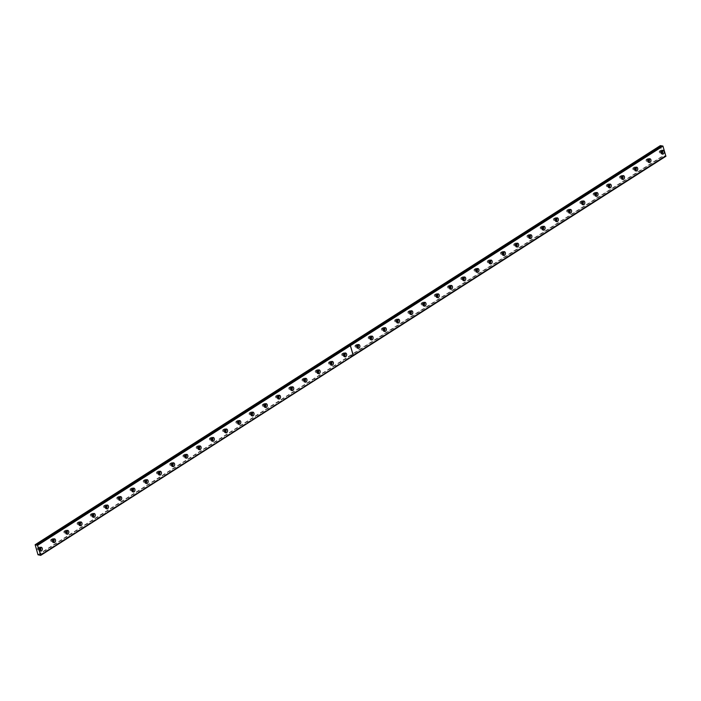 <?xml version="1.0" encoding="UTF-8"?>
<svg xmlns="http://www.w3.org/2000/svg" width="701" height="701" viewBox="0 0 701 701"><rect width="100%" height="100%" fill="white"/><g stroke="black" fill="none" stroke-linecap="round" stroke-linejoin="round"><path stroke-width="0.53" stroke-dasharray="3.5 2.63" d="M39.598 550.013A1.078 0.789 -81.8 0 1 39.177 548.007A1.078 0.789 -81.8 0 1 39.887 548.016M38.459 549.75A1.078 0.789 -81.8 0 1 37.889 547.823A1.078 0.789 -81.8 0 1 38.459 549.75M661.472 153.037A1.078 0.789 -81.8 0 1 661.061 151.03A1.078 0.789 -81.8 0 1 661.762 151.03M660.333 152.774A1.078 0.789 -81.8 0 1 659.764 150.846A1.078 0.789 -81.8 0 1 660.333 152.774M648.241 161.484A1.078 0.789 -81.8 0 1 647.829 159.477A1.078 0.789 -81.8 0 1 648.53 159.477M647.102 161.221A1.078 0.789 -81.8 0 1 646.532 159.285A1.078 0.789 -81.8 0 1 647.102 161.221M635.01 169.931A1.078 0.789 -81.8 0 1 634.598 167.925A1.078 0.789 -81.8 0 1 635.299 167.925M633.87 169.668A1.078 0.789 -81.8 0 1 633.301 167.732A1.078 0.789 -81.8 0 1 633.87 169.668M621.778 178.369A1.078 0.789 -81.8 0 1 621.366 176.372A1.078 0.789 -81.8 0 1 622.067 176.372M620.639 178.107A1.078 0.789 -81.8 0 1 620.07 176.179A1.078 0.789 -81.8 0 1 620.639 178.107M608.547 186.816A1.078 0.789 -81.8 0 1 608.135 184.81A1.078 0.789 -81.8 0 1 608.836 184.819M607.408 186.554A1.078 0.789 -81.8 0 1 606.838 184.626A1.078 0.789 -81.8 0 1 607.408 186.554M595.315 195.264A1.078 0.789 -81.8 0 1 594.904 193.257A1.078 0.789 -81.8 0 1 595.605 193.266M594.176 195.001A1.078 0.789 -81.8 0 1 593.607 193.073A1.078 0.789 -81.8 0 1 594.176 195.001M582.084 203.711A1.078 0.789 -81.8 0 1 581.672 201.704A1.078 0.789 -81.8 0 1 582.373 201.713M580.945 203.448A1.078 0.789 -81.8 0 1 580.375 201.52A1.078 0.789 -81.8 0 1 580.945 203.448M568.853 212.158A1.078 0.789 -81.8 0 1 568.441 210.151A1.078 0.789 -81.8 0 1 569.142 210.151M567.714 211.895A1.078 0.789 -81.8 0 1 567.144 209.967A1.078 0.789 -81.8 0 1 567.714 211.895M555.621 220.605A1.078 0.789 -81.8 0 1 555.21 218.598A1.078 0.789 -81.8 0 1 555.911 218.598M554.482 220.342A1.078 0.789 -81.8 0 1 553.913 218.414A1.078 0.789 -81.8 0 1 554.482 220.342M542.39 229.052A1.078 0.789 -81.8 0 1 541.978 227.045A1.078 0.789 -81.8 0 1 542.679 227.045M541.251 228.789A1.078 0.789 -81.8 0 1 540.681 226.861A1.078 0.789 -81.8 0 1 541.251 228.789M529.159 237.499A1.078 0.789 -81.8 0 1 528.747 235.492A1.078 0.789 -81.8 0 1 529.448 235.492M528.019 237.236A1.078 0.789 -81.8 0 1 527.45 235.308A1.078 0.789 -81.8 0 1 528.019 237.236M515.927 245.946A1.078 0.789 -81.8 0 1 515.515 243.939A1.078 0.789 -81.8 0 1 516.216 243.939M514.788 245.683A1.078 0.789 -81.8 0 1 514.219 243.755A1.078 0.789 -81.8 0 1 514.788 245.683M502.696 254.393A1.078 0.789 -81.8 0 1 502.284 252.386A1.078 0.789 -81.8 0 1 502.985 252.386M501.557 254.13A1.078 0.789 -81.8 0 1 500.987 252.202A1.078 0.789 -81.8 0 1 501.557 254.13M489.464 262.84A1.078 0.789 -81.8 0 1 489.053 260.833A1.078 0.789 -81.8 0 1 489.754 260.833M488.325 262.577A1.078 0.789 -81.8 0 1 487.756 260.649A1.078 0.789 -81.8 0 1 488.325 262.577M476.233 271.287A1.078 0.789 -81.8 0 1 475.821 269.28A1.078 0.789 -81.8 0 1 476.522 269.28M475.094 271.024A1.078 0.789 -81.8 0 1 474.524 269.096A1.078 0.789 -81.8 0 1 475.094 271.024M463.002 279.734A1.078 0.789 -81.8 0 1 462.59 277.727A1.078 0.789 -81.8 0 1 463.291 277.727M461.863 279.471A1.078 0.789 -81.8 0 1 461.293 277.535A1.078 0.789 -81.8 0 1 461.863 279.471M449.77 288.181A1.078 0.789 -81.8 0 1 449.359 286.174A1.078 0.789 -81.8 0 1 450.06 286.174M448.631 287.918A1.078 0.789 -81.8 0 1 448.062 285.982A1.078 0.789 -81.8 0 1 448.631 287.918M436.539 296.619A1.078 0.789 -81.8 0 1 436.127 294.622A1.078 0.789 -81.8 0 1 436.828 294.622M435.4 296.357A1.078 0.789 -81.8 0 1 434.83 294.429A1.078 0.789 -81.8 0 1 435.4 296.357M423.308 305.066A1.078 0.789 -81.8 0 1 422.896 303.06A1.078 0.789 -81.8 0 1 423.597 303.069M422.168 304.804A1.078 0.789 -81.8 0 1 421.599 302.876A1.078 0.789 -81.8 0 1 422.168 304.804M410.076 313.513A1.078 0.789 -81.8 0 1 409.664 311.507A1.078 0.789 -81.8 0 1 410.365 311.516M408.937 313.251A1.078 0.789 -81.8 0 1 408.368 311.323A1.078 0.789 -81.8 0 1 408.937 313.251M396.845 321.961A1.078 0.789 -81.8 0 1 396.424 319.954A1.078 0.789 -81.8 0 1 397.134 319.963M395.706 321.698A1.078 0.789 -81.8 0 1 395.136 319.77A1.078 0.789 -81.8 0 1 395.706 321.698M383.613 330.408A1.078 0.789 -81.8 0 1 383.193 328.401A1.078 0.789 -81.8 0 1 383.903 328.401M382.474 330.145A1.078 0.789 -81.8 0 1 381.905 328.217A1.078 0.789 -81.8 0 1 382.474 330.145M370.382 338.855A1.078 0.789 -81.8 0 1 369.962 336.848A1.078 0.789 -81.8 0 1 370.671 336.848M369.243 338.592A1.078 0.789 -81.8 0 1 368.673 336.664A1.078 0.789 -81.8 0 1 369.243 338.592M357.151 347.302A1.078 0.789 -81.8 0 1 356.73 345.295A1.078 0.789 -81.8 0 1 357.44 345.295M356.012 347.039A1.078 0.789 -81.8 0 1 355.442 345.111A1.078 0.789 -81.8 0 1 356.012 347.039M343.919 355.749A1.078 0.789 -81.8 0 1 343.499 353.742A1.078 0.789 -81.8 0 1 344.209 353.742M342.78 355.486A1.078 0.789 -81.8 0 1 342.211 353.558A1.078 0.789 -81.8 0 1 342.78 355.486M330.688 364.196A1.078 0.789 -81.8 0 1 330.267 362.189A1.078 0.789 -81.8 0 1 330.977 362.189M329.549 363.933A1.078 0.789 -81.8 0 1 328.979 362.005A1.078 0.789 -81.8 0 1 329.549 363.933M317.457 372.643A1.078 0.789 -81.8 0 1 317.036 370.636A1.078 0.789 -81.8 0 1 317.746 370.636M316.317 372.38A1.078 0.789 -81.8 0 1 315.748 370.452A1.078 0.789 -81.8 0 1 316.317 372.38M304.225 381.09A1.078 0.789 -81.8 0 1 303.805 379.083A1.078 0.789 -81.8 0 1 304.514 379.083M303.086 380.827A1.078 0.789 -81.8 0 1 302.517 378.899A1.078 0.789 -81.8 0 1 303.086 380.827M290.994 389.537A1.078 0.789 -81.8 0 1 290.573 387.53A1.078 0.789 -81.8 0 1 291.283 387.53M289.855 389.274A1.078 0.789 -81.8 0 1 289.285 387.346A1.078 0.789 -81.8 0 1 289.855 389.274M277.762 397.984A1.078 0.789 -81.8 0 1 277.342 395.977A1.078 0.789 -81.8 0 1 278.052 395.977M276.623 397.721A1.078 0.789 -81.8 0 1 276.054 395.785A1.078 0.789 -81.8 0 1 276.623 397.721M264.531 406.422A1.078 0.789 -81.8 0 1 264.111 404.424A1.078 0.789 -81.8 0 1 264.82 404.424M263.392 406.168A1.078 0.789 -81.8 0 1 262.822 404.232A1.078 0.789 -81.8 0 1 263.392 406.168M251.3 414.869A1.078 0.789 -81.8 0 1 250.879 412.871A1.078 0.789 -81.8 0 1 251.589 412.871M250.161 414.606A1.078 0.789 -81.8 0 1 249.591 412.679A1.078 0.789 -81.8 0 1 250.161 414.606M238.068 423.316A1.078 0.789 -81.8 0 1 237.648 421.31A1.078 0.789 -81.8 0 1 238.358 421.319M236.929 423.053A1.078 0.789 -81.8 0 1 236.36 421.126A1.078 0.789 -81.8 0 1 236.929 423.053M224.837 431.763A1.078 0.789 -81.8 0 1 224.416 429.757A1.078 0.789 -81.8 0 1 225.126 429.766M223.698 431.501A1.078 0.789 -81.8 0 1 223.128 429.573A1.078 0.789 -81.8 0 1 223.698 431.501M211.606 440.21A1.078 0.789 -81.8 0 1 211.185 438.204A1.078 0.789 -81.8 0 1 211.895 438.213M210.466 439.948A1.078 0.789 -81.8 0 1 209.897 438.02A1.078 0.789 -81.8 0 1 210.466 439.948M198.374 448.658A1.078 0.789 -81.8 0 1 197.954 446.651A1.078 0.789 -81.8 0 1 198.663 446.651M197.235 448.395A1.078 0.789 -81.8 0 1 196.666 446.467A1.078 0.789 -81.8 0 1 197.235 448.395M185.143 457.105A1.078 0.789 -81.8 0 1 184.722 455.098A1.078 0.789 -81.8 0 1 185.432 455.098M184.004 456.842A1.078 0.789 -81.8 0 1 183.434 454.914A1.078 0.789 -81.8 0 1 184.004 456.842M171.911 465.552A1.078 0.789 -81.8 0 1 171.491 463.545A1.078 0.789 -81.8 0 1 172.201 463.545M170.772 465.289A1.078 0.789 -81.8 0 1 170.203 463.361A1.078 0.789 -81.8 0 1 170.772 465.289M158.68 473.999A1.078 0.789 -81.8 0 1 158.26 471.992A1.078 0.789 -81.8 0 1 158.969 471.992M157.541 473.736A1.078 0.789 -81.8 0 1 156.971 471.808A1.078 0.789 -81.8 0 1 157.541 473.736M145.449 482.446A1.078 0.789 -81.8 0 1 145.028 480.439A1.078 0.789 -81.8 0 1 145.738 480.439M144.31 482.183A1.078 0.789 -81.8 0 1 143.74 480.255A1.078 0.789 -81.8 0 1 144.31 482.183M132.217 490.893A1.078 0.789 -81.8 0 1 131.797 488.886A1.078 0.789 -81.8 0 1 132.507 488.886M131.078 490.63A1.078 0.789 -81.8 0 1 130.509 488.702A1.078 0.789 -81.8 0 1 131.078 490.63M118.986 499.34A1.078 0.789 -81.8 0 1 118.565 497.333A1.078 0.789 -81.8 0 1 119.275 497.333M117.847 499.077A1.078 0.789 -81.8 0 1 117.277 497.149A1.078 0.789 -81.8 0 1 117.847 499.077M105.755 507.787A1.078 0.789 -81.8 0 1 105.334 505.78A1.078 0.789 -81.8 0 1 106.044 505.78M104.615 507.524A1.078 0.789 -81.8 0 1 104.046 505.587A1.078 0.789 -81.8 0 1 104.615 507.524M92.523 516.234A1.078 0.789 -81.8 0 1 92.103 514.227A1.078 0.789 -81.8 0 1 92.812 514.227M91.384 515.971A1.078 0.789 -81.8 0 1 90.815 514.035A1.078 0.789 -81.8 0 1 91.384 515.971M79.292 524.672A1.078 0.789 -81.8 0 1 78.871 522.674A1.078 0.789 -81.8 0 1 79.581 522.674M78.153 524.418A1.078 0.789 -81.8 0 1 77.583 522.482A1.078 0.789 -81.8 0 1 78.153 524.418M66.06 533.119A1.078 0.789 -81.8 0 1 65.64 531.121A1.078 0.789 -81.8 0 1 66.35 531.121M64.921 532.856A1.078 0.789 -81.8 0 1 64.352 530.929A1.078 0.789 -81.8 0 1 64.921 532.856M52.829 541.566A1.078 0.789 -81.8 0 1 52.409 539.56A1.078 0.789 -81.8 0 1 53.118 539.568M51.69 541.303A1.078 0.789 -81.8 0 1 51.12 539.376A1.078 0.789 -81.8 0 1 51.69 541.303M353.269 355.845L665.617 156.209L665.021 155.92L352.349 355.644L350.772 355.486L663.4 155.92L660.237 145.817L35.05 544.914M53.662 539.016A1.919 1.402 98.2 0 0 52.969 538.631A1.919 1.402 98.2 0 0 52.189 538.815A1.919 1.402 98.2 0 0 51.287 540.865A1.919 1.402 98.2 0 0 52.426 542.425A1.919 1.402 98.2 0 0 53.197 542.25M66.893 530.569A1.919 1.402 98.2 0 0 66.201 530.184A1.919 1.402 98.2 0 0 65.421 530.368A1.919 1.402 98.2 0 0 64.518 532.418A1.919 1.402 98.2 0 0 65.657 533.987A1.919 1.402 98.2 0 0 66.429 533.803M80.124 522.122A1.919 1.402 98.2 0 0 79.432 521.737A1.919 1.402 98.2 0 0 78.652 521.921A1.919 1.402 98.2 0 0 77.75 523.971A1.919 1.402 98.2 0 0 78.889 525.54A1.919 1.402 98.2 0 0 79.66 525.356M93.356 513.675A1.919 1.402 98.2 0 0 92.663 513.29A1.919 1.402 98.2 0 0 91.884 513.474A1.919 1.402 98.2 0 0 90.981 515.524A1.919 1.402 98.2 0 0 92.12 517.093A1.919 1.402 98.2 0 0 92.891 516.917M106.587 505.228A1.919 1.402 98.2 0 0 105.895 504.843A1.919 1.402 98.2 0 0 105.115 505.027A1.919 1.402 98.2 0 0 104.212 507.077A1.919 1.402 98.2 0 0 105.352 508.646A1.919 1.402 98.2 0 0 106.123 508.47M119.818 496.781A1.919 1.402 98.2 0 0 119.126 496.396A1.919 1.402 98.2 0 0 118.346 496.58A1.919 1.402 98.2 0 0 117.444 498.63A1.919 1.402 98.2 0 0 118.583 500.199A1.919 1.402 98.2 0 0 119.354 500.023M133.05 488.334A1.919 1.402 98.2 0 0 132.358 487.949A1.919 1.402 98.2 0 0 131.578 488.133A1.919 1.402 98.2 0 0 130.675 490.183A1.919 1.402 98.2 0 0 131.814 491.752A1.919 1.402 98.2 0 0 132.585 491.576M146.281 479.887A1.919 1.402 98.2 0 0 145.589 479.502A1.919 1.402 98.2 0 0 144.809 479.686A1.919 1.402 98.2 0 0 143.907 481.736A1.919 1.402 98.2 0 0 145.046 483.304A1.919 1.402 98.2 0 0 145.817 483.129M159.513 471.44A1.919 1.402 98.2 0 0 158.82 471.054A1.919 1.402 98.2 0 0 158.04 471.238A1.919 1.402 98.2 0 0 157.138 473.289A1.919 1.402 98.2 0 0 158.277 474.857A1.919 1.402 98.2 0 0 159.048 474.682M172.744 462.993A1.919 1.402 98.2 0 0 172.052 462.607A1.919 1.402 98.2 0 0 171.272 462.791A1.919 1.402 98.2 0 0 170.369 464.842A1.919 1.402 98.2 0 0 171.508 466.41A1.919 1.402 98.2 0 0 172.28 466.235M185.975 454.546A1.919 1.402 98.2 0 0 185.283 454.16A1.919 1.402 98.2 0 0 184.503 454.353A1.919 1.402 98.2 0 0 183.601 456.404A1.919 1.402 98.2 0 0 184.74 457.963A1.919 1.402 98.2 0 0 185.511 457.788M199.207 446.099A1.919 1.402 98.2 0 0 198.514 445.713A1.919 1.402 98.2 0 0 197.735 445.906A1.919 1.402 98.2 0 0 196.832 447.957A1.919 1.402 98.2 0 0 197.971 449.516A1.919 1.402 98.2 0 0 198.742 449.341M212.438 437.652A1.919 1.402 98.2 0 0 211.746 437.266A1.919 1.402 98.2 0 0 210.966 437.459A1.919 1.402 98.2 0 0 210.063 439.509A1.919 1.402 98.2 0 0 211.203 441.069A1.919 1.402 98.2 0 0 211.974 440.894M225.669 429.214A1.919 1.402 98.2 0 0 224.977 428.828A1.919 1.402 98.2 0 0 224.197 429.012A1.919 1.402 98.2 0 0 223.295 431.062A1.919 1.402 98.2 0 0 224.434 432.622A1.919 1.402 98.2 0 0 225.205 432.447M238.901 420.766A1.919 1.402 98.2 0 0 238.209 420.381A1.919 1.402 98.2 0 0 237.429 420.565A1.919 1.402 98.2 0 0 236.526 422.615A1.919 1.402 98.2 0 0 237.665 424.175A1.919 1.402 98.2 0 0 238.436 424M252.132 412.319A1.919 1.402 98.2 0 0 251.44 411.934A1.919 1.402 98.2 0 0 250.66 412.118A1.919 1.402 98.2 0 0 249.758 414.168A1.919 1.402 98.2 0 0 250.897 415.737A1.919 1.402 98.2 0 0 251.668 415.553M265.364 403.872A1.919 1.402 98.2 0 0 264.671 403.487A1.919 1.402 98.2 0 0 263.891 403.671A1.919 1.402 98.2 0 0 262.989 405.721A1.919 1.402 98.2 0 0 264.128 407.29A1.919 1.402 98.2 0 0 264.899 407.106M278.595 395.425A1.919 1.402 98.2 0 0 277.903 395.04A1.919 1.402 98.2 0 0 277.123 395.224A1.919 1.402 98.2 0 0 276.22 397.274A1.919 1.402 98.2 0 0 277.359 398.843A1.919 1.402 98.2 0 0 278.131 398.667M291.826 386.978A1.919 1.402 98.2 0 0 291.134 386.593A1.919 1.402 98.2 0 0 290.354 386.777A1.919 1.402 98.2 0 0 289.452 388.827A1.919 1.402 98.2 0 0 290.591 390.396A1.919 1.402 98.2 0 0 291.362 390.22M305.058 378.531A1.919 1.402 98.2 0 0 304.365 378.146A1.919 1.402 98.2 0 0 303.586 378.33A1.919 1.402 98.2 0 0 302.683 380.38A1.919 1.402 98.2 0 0 303.822 381.949A1.919 1.402 98.2 0 0 304.593 381.773M318.289 370.084A1.919 1.402 98.2 0 0 317.597 369.699A1.919 1.402 98.2 0 0 316.817 369.883A1.919 1.402 98.2 0 0 315.914 371.933A1.919 1.402 98.2 0 0 317.054 373.502A1.919 1.402 98.2 0 0 317.825 373.326M331.52 361.637A1.919 1.402 98.2 0 0 330.828 361.252A1.919 1.402 98.2 0 0 330.048 361.436A1.919 1.402 98.2 0 0 329.146 363.486A1.919 1.402 98.2 0 0 330.285 365.055A1.919 1.402 98.2 0 0 331.056 364.879M344.752 353.19A1.919 1.402 98.2 0 0 344.06 352.805A1.919 1.402 98.2 0 0 343.28 352.989A1.919 1.402 98.2 0 0 342.377 355.039A1.919 1.402 98.2 0 0 343.516 356.607A1.919 1.402 98.2 0 0 344.287 356.432M40.43 547.463A1.919 1.402 98.2 0 0 39.738 547.078A1.919 1.402 98.2 0 0 38.958 547.262A1.919 1.402 98.2 0 0 38.056 549.312A1.919 1.402 98.2 0 0 39.195 550.872A1.919 1.402 98.2 0 0 39.966 550.697M357.983 344.743A1.919 1.402 98.2 0 0 357.291 344.357A1.919 1.402 98.2 0 0 356.511 344.541A1.919 1.402 98.2 0 0 355.609 346.592A1.919 1.402 98.2 0 0 356.748 348.16A1.919 1.402 98.2 0 0 357.519 347.985M371.215 336.296A1.919 1.402 98.2 0 0 370.522 335.91A1.919 1.402 98.2 0 0 369.742 336.103A1.919 1.402 98.2 0 0 368.84 338.154A1.919 1.402 98.2 0 0 369.979 339.713A1.919 1.402 98.2 0 0 370.75 339.538M384.446 327.849A1.919 1.402 98.2 0 0 383.754 327.463A1.919 1.402 98.2 0 0 382.974 327.656A1.919 1.402 98.2 0 0 382.071 329.707A1.919 1.402 98.2 0 0 383.21 331.266A1.919 1.402 98.2 0 0 383.982 331.091M397.677 319.402A1.919 1.402 98.2 0 0 396.985 319.016A1.919 1.402 98.2 0 0 396.205 319.209A1.919 1.402 98.2 0 0 395.303 321.26A1.919 1.402 98.2 0 0 396.442 322.819A1.919 1.402 98.2 0 0 397.213 322.644M410.909 310.964A1.919 1.402 98.2 0 0 410.216 310.578A1.919 1.402 98.2 0 0 409.437 310.762A1.919 1.402 98.2 0 0 408.534 312.812A1.919 1.402 98.2 0 0 409.673 314.372A1.919 1.402 98.2 0 0 410.444 314.197M424.14 302.517A1.919 1.402 98.2 0 0 423.448 302.131A1.919 1.402 98.2 0 0 422.668 302.315A1.919 1.402 98.2 0 0 421.765 304.365A1.919 1.402 98.2 0 0 422.905 305.925A1.919 1.402 98.2 0 0 423.676 305.75M437.371 294.07A1.919 1.402 98.2 0 0 436.688 293.684A1.919 1.402 98.2 0 0 435.899 293.868A1.919 1.402 98.2 0 0 434.997 295.918A1.919 1.402 98.2 0 0 436.136 297.487A1.919 1.402 98.2 0 0 436.907 297.303M450.603 285.622A1.919 1.402 98.2 0 0 449.919 285.237A1.919 1.402 98.2 0 0 449.131 285.421A1.919 1.402 98.2 0 0 448.228 287.471A1.919 1.402 98.2 0 0 449.367 289.04A1.919 1.402 98.2 0 0 450.138 288.865M463.834 277.175A1.919 1.402 98.2 0 0 463.151 276.79A1.919 1.402 98.2 0 0 462.362 276.974A1.919 1.402 98.2 0 0 461.46 279.024A1.919 1.402 98.2 0 0 462.599 280.593A1.919 1.402 98.2 0 0 463.37 280.418M477.066 268.728A1.919 1.402 98.2 0 0 476.382 268.343A1.919 1.402 98.2 0 0 475.593 268.527A1.919 1.402 98.2 0 0 474.691 270.577A1.919 1.402 98.2 0 0 475.83 272.146A1.919 1.402 98.2 0 0 476.601 271.97M490.297 260.281A1.919 1.402 98.2 0 0 489.613 259.896A1.919 1.402 98.2 0 0 488.825 260.08A1.919 1.402 98.2 0 0 487.922 262.13A1.919 1.402 98.2 0 0 489.061 263.699A1.919 1.402 98.2 0 0 489.833 263.523M503.528 251.834A1.919 1.402 98.2 0 0 502.845 251.449A1.919 1.402 98.2 0 0 502.056 251.633A1.919 1.402 98.2 0 0 501.154 253.683A1.919 1.402 98.2 0 0 502.293 255.252A1.919 1.402 98.2 0 0 503.064 255.076M516.76 243.387A1.919 1.402 98.2 0 0 516.076 243.002A1.919 1.402 98.2 0 0 515.288 243.186A1.919 1.402 98.2 0 0 514.385 245.236A1.919 1.402 98.2 0 0 515.524 246.805A1.919 1.402 98.2 0 0 516.295 246.629M529.991 234.94A1.919 1.402 98.2 0 0 529.308 234.555A1.919 1.402 98.2 0 0 528.519 234.739A1.919 1.402 98.2 0 0 527.616 236.789A1.919 1.402 98.2 0 0 528.756 238.358A1.919 1.402 98.2 0 0 529.527 238.182M543.222 226.493A1.919 1.402 98.2 0 0 542.539 226.108A1.919 1.402 98.2 0 0 541.75 226.292A1.919 1.402 98.2 0 0 540.848 228.342A1.919 1.402 98.2 0 0 541.987 229.91A1.919 1.402 98.2 0 0 542.758 229.735M556.454 218.046A1.919 1.402 98.2 0 0 555.77 217.66A1.919 1.402 98.2 0 0 554.982 217.853A1.919 1.402 98.2 0 0 554.079 219.904A1.919 1.402 98.2 0 0 555.218 221.463A1.919 1.402 98.2 0 0 555.989 221.288M569.685 209.599A1.919 1.402 98.2 0 0 569.002 209.213A1.919 1.402 98.2 0 0 568.213 209.406A1.919 1.402 98.2 0 0 567.311 211.457A1.919 1.402 98.2 0 0 568.45 213.016A1.919 1.402 98.2 0 0 569.221 212.841M582.917 201.152A1.919 1.402 98.2 0 0 582.233 200.766A1.919 1.402 98.2 0 0 581.444 200.959A1.919 1.402 98.2 0 0 580.542 203.01A1.919 1.402 98.2 0 0 581.681 204.569A1.919 1.402 98.2 0 0 582.452 204.394M596.148 192.714A1.919 1.402 98.2 0 0 595.464 192.328A1.919 1.402 98.2 0 0 594.676 192.512A1.919 1.402 98.2 0 0 593.773 194.563A1.919 1.402 98.2 0 0 594.912 196.122A1.919 1.402 98.2 0 0 595.684 195.947M609.379 184.267A1.919 1.402 98.2 0 0 608.696 183.881A1.919 1.402 98.2 0 0 607.907 184.065A1.919 1.402 98.2 0 0 607.005 186.115A1.919 1.402 98.2 0 0 608.144 187.675A1.919 1.402 98.2 0 0 608.915 187.5M622.611 175.82A1.919 1.402 98.2 0 0 621.927 175.434A1.919 1.402 98.2 0 0 621.139 175.618A1.919 1.402 98.2 0 0 620.236 177.668A1.919 1.402 98.2 0 0 621.375 179.237A1.919 1.402 98.2 0 0 622.146 179.053M635.842 167.373A1.919 1.402 98.2 0 0 635.159 166.987A1.919 1.402 98.2 0 0 634.37 167.171A1.919 1.402 98.2 0 0 633.467 169.221A1.919 1.402 98.2 0 0 634.607 170.79A1.919 1.402 98.2 0 0 635.378 170.615M649.073 158.925A1.919 1.402 98.2 0 0 648.39 158.54A1.919 1.402 98.2 0 0 647.601 158.724A1.919 1.402 98.2 0 0 646.699 160.774A1.919 1.402 98.2 0 0 647.838 162.343A1.919 1.402 98.2 0 0 648.609 162.168M662.305 150.478A1.919 1.402 98.2 0 0 661.621 150.093A1.919 1.402 98.2 0 0 660.833 150.277A1.919 1.402 98.2 0 0 659.93 152.327A1.919 1.402 98.2 0 0 661.069 153.896A1.919 1.402 98.2 0 0 661.84 153.721M37.985 554.771L663.172 155.683M665.889 156.279L353.05 355.74M350.842 355.442L352.323 355.661L664.916 156.104M352.323 355.661L664.907 156.13L663.4 155.92M662.235 146.185L37.39 545.071M38.213 555.008L350.772 355.486M352.98 355.696L350.29 345.611M349.317 345.488L347.705 345.251M350.719 355.372L352.331 355.6M40.053 554.99L352.305 355.67L40.062 554.999M40.43 555.297L353.006 355.766M353.041 355.81L40.483 555.341M38.02 549.856L39.317 550.04M659.895 152.879L661.192 153.063M646.664 161.326L647.961 161.51M633.432 169.765L634.729 169.957M620.201 178.212L621.498 178.404M606.97 186.659L608.266 186.852M593.738 195.106L595.035 195.299M580.507 203.553L581.804 203.737M567.275 212L568.572 212.184M554.044 220.447L555.341 220.631M540.813 228.894L542.11 229.078M527.581 237.341L528.878 237.525M514.35 245.788L515.647 245.972M501.119 254.235L502.415 254.419M487.887 262.682L489.184 262.866M474.656 271.129L475.953 271.313M461.424 279.576L462.721 279.76M448.193 288.015L449.49 288.207M434.962 296.462L436.259 296.654M421.73 304.909L423.027 305.101M408.499 313.356L409.796 313.549M395.268 321.803L396.564 321.987M382.036 330.25L383.333 330.434M368.805 338.697L370.102 338.881M355.573 347.144L356.87 347.328M342.342 355.591L343.639 355.775M329.111 364.038L330.408 364.222M315.879 372.485L317.176 372.669M302.648 380.932L303.945 381.116M289.417 389.379L290.713 389.563M276.185 397.826L277.482 398.01M262.954 406.265L264.251 406.457M249.722 414.712L251.019 414.904M236.491 423.159L237.788 423.351M223.26 431.606L224.557 431.79M210.028 440.053L211.325 440.237M196.797 448.5L198.094 448.684M183.566 456.947L184.862 457.131M170.334 465.394L171.631 465.578M157.103 473.841L158.4 474.025M143.871 482.288L145.168 482.472M130.64 490.735L131.937 490.919M117.409 499.182L118.706 499.366M104.177 507.629L105.474 507.813M90.946 516.076L92.243 516.26M77.715 524.514L79.011 524.707M64.483 532.962L65.78 533.154M51.252 541.409L52.549 541.601M52.426 542.425L53.881 542.635M65.657 533.987L67.112 534.188M78.889 525.54L80.343 525.75M92.12 517.093L93.575 517.303M105.352 508.646L106.806 508.856M118.583 500.199L120.037 500.409M131.814 491.752L133.269 491.962M145.046 483.304L146.5 483.515M158.277 474.857L159.732 475.068M171.508 466.41L172.963 466.621M184.74 457.963L186.194 458.174M197.971 449.516L199.426 449.727M211.203 441.069L212.657 441.279M224.434 432.622L225.888 432.832M237.665 424.175L239.12 424.385M250.897 415.737L252.351 415.938M264.128 407.29L265.583 407.5M277.359 398.843L278.814 399.053M290.591 390.396L292.045 390.606M303.822 381.949L305.277 382.159M317.054 373.502L318.508 373.712M330.285 365.055L331.739 365.265M343.516 356.607L344.971 356.818M39.195 550.872L40.649 551.082M356.748 348.16L358.202 348.371M369.979 339.713L371.434 339.924M383.21 331.266L384.665 331.477M396.442 322.819L397.896 323.03M409.673 314.372L411.128 314.583M422.905 305.925L424.359 306.135M436.136 297.487L437.59 297.688M449.367 289.04L450.822 289.25M462.599 280.593L464.053 280.803M475.83 272.146L477.285 272.356M489.061 263.699L490.516 263.909M502.293 255.252L503.747 255.462M515.524 246.805L516.979 247.015M528.756 238.358L530.21 238.568M541.987 229.91L543.441 230.121M555.218 221.463L556.673 221.674M568.45 213.016L569.904 213.227M581.681 204.569L583.136 204.78M594.912 196.122L596.367 196.333M608.144 187.675L609.598 187.886M621.375 179.237L622.83 179.438M634.607 170.79L636.061 171M647.838 162.343L649.292 162.553M661.069 153.896L662.524 154.106M38.327 547.718L39.624 547.902M660.202 150.741L661.499 150.925M646.97 159.18L648.267 159.372M633.739 167.627L635.036 167.819M620.508 176.074L621.805 176.266M607.276 184.521L608.573 184.714M594.045 192.968L595.342 193.152M580.814 201.415L582.11 201.599M567.582 209.862L568.879 210.046M554.351 218.309L555.648 218.493M541.119 226.756L542.416 226.94M527.888 235.203L529.185 235.387M514.657 243.65L515.954 243.834M501.425 252.097L502.722 252.281M488.194 260.544L489.491 260.728M474.963 268.991L476.259 269.175M461.731 277.43L463.028 277.622M448.5 285.877L449.797 286.069M435.268 294.324L436.565 294.516M422.037 302.771L423.334 302.963M408.806 311.218L410.103 311.402M395.574 319.665L396.871 319.849M382.343 328.112L383.64 328.296M369.112 336.559L370.408 336.743M355.88 345.006L357.177 345.19M342.649 353.453L343.946 353.637M329.417 361.9L330.714 362.084M316.186 370.347L317.483 370.531M302.955 378.794L304.252 378.978M289.723 387.241L291.02 387.425M276.492 395.679L277.789 395.872M263.261 404.126L264.557 404.319M250.029 412.574L251.326 412.766M236.798 421.021L238.095 421.205M223.566 429.468L224.863 429.652M210.335 437.915L211.632 438.099M197.104 446.362L198.401 446.546M183.872 454.809L185.169 454.993M170.641 463.256L171.938 463.44M157.41 471.703L158.706 471.887M144.178 480.15L145.475 480.334M130.947 488.597L132.244 488.781M117.715 497.044L119.012 497.228M104.484 505.491L105.781 505.675M91.253 513.929L92.55 514.122M78.021 522.376L79.318 522.569M64.79 530.823L66.087 531.016M51.559 539.271L52.855 539.455M37.276 545.264L662.463 146.167M39.843 555.008L665.021 155.92M52.969 538.631L54.433 538.832M66.201 530.184L67.664 530.394M79.432 521.737L80.895 521.947M92.663 513.29L94.127 513.5M105.895 504.843L107.358 505.053M119.126 496.396L120.59 496.606M132.358 487.949L133.821 488.159M145.589 479.502L147.052 479.712M158.82 471.054L160.284 471.265M172.052 462.607L173.515 462.818M185.283 454.16L186.746 454.371M198.514 445.713L199.978 445.924M211.746 437.266L213.209 437.477M224.977 428.828L226.441 429.03M238.209 420.381L239.672 420.582M251.44 411.934L252.903 412.144M264.671 403.487L266.135 403.697M277.903 395.04L279.366 395.25M291.134 386.593L292.597 386.803M304.365 378.146L305.829 378.356M317.597 369.699L319.06 369.909M330.828 361.252L332.292 361.462M344.06 352.805L345.523 353.015M39.738 547.078L41.201 547.279M40.071 554.999L352.279 355.696M357.291 344.357L358.754 344.568M370.522 335.91L371.986 336.121M383.754 327.463L385.217 327.674M396.985 319.016L398.448 319.227M410.216 310.578L411.68 310.78M423.448 302.131L424.911 302.333M436.688 293.684L438.143 293.894M449.919 285.237L451.374 285.447M463.151 276.79L464.605 277M476.382 268.343L477.837 268.553M489.613 259.896L491.068 260.106M502.845 251.449L504.299 251.659M516.076 243.002L517.531 243.212M529.308 234.555L530.762 234.765M542.539 226.108L543.994 226.318M555.77 217.66L557.225 217.871M569.002 209.213L570.456 209.424M582.233 200.766L583.688 200.977M595.464 192.328L596.919 192.53M608.696 183.881L610.15 184.083M621.927 175.434L623.382 175.644M635.159 166.987L636.613 167.197M648.39 158.54L649.845 158.75M661.621 150.093L663.076 150.303"/><path stroke-width="1.05" d="M39.887 548.016A1.078 0.789 -81.8 0 1 39.598 550.013M661.762 151.03A1.078 0.789 -81.8 0 1 661.472 153.037M648.53 159.477A1.078 0.789 -81.8 0 1 648.241 161.484M635.299 167.925A1.078 0.789 -81.8 0 1 635.01 169.931M622.067 176.372A1.078 0.789 -81.8 0 1 621.778 178.369M608.836 184.819A1.078 0.789 -81.8 0 1 608.547 186.816M595.605 193.266A1.078 0.789 -81.8 0 1 595.315 195.264M582.373 201.713A1.078 0.789 -81.8 0 1 582.084 203.711M569.142 210.151A1.078 0.789 -81.8 0 1 568.853 212.158M555.911 218.598A1.078 0.789 -81.8 0 1 555.621 220.605M542.679 227.045A1.078 0.789 -81.8 0 1 542.39 229.052M529.448 235.492A1.078 0.789 -81.8 0 1 529.159 237.499M516.216 243.939A1.078 0.789 -81.8 0 1 515.927 245.946M502.985 252.386A1.078 0.789 -81.8 0 1 502.696 254.393M489.754 260.833A1.078 0.789 -81.8 0 1 489.464 262.84M476.522 269.28A1.078 0.789 -81.8 0 1 476.233 271.287M463.291 277.727A1.078 0.789 -81.8 0 1 463.002 279.734M450.06 286.174A1.078 0.789 -81.8 0 1 449.77 288.181M436.828 294.622A1.078 0.789 -81.8 0 1 436.539 296.619M423.597 303.069A1.078 0.789 -81.8 0 1 423.308 305.066M410.365 311.516A1.078 0.789 -81.8 0 1 410.076 313.513M397.134 319.963A1.078 0.789 -81.8 0 1 396.845 321.961M383.903 328.401A1.078 0.789 -81.8 0 1 383.613 330.408M370.671 336.848A1.078 0.789 -81.8 0 1 370.382 338.855M357.44 345.295A1.078 0.789 -81.8 0 1 357.151 347.302M344.209 353.742A1.078 0.789 -81.8 0 1 343.919 355.749M330.977 362.189A1.078 0.789 -81.8 0 1 330.688 364.196M317.746 370.636A1.078 0.789 -81.8 0 1 317.457 372.643M304.514 379.083A1.078 0.789 -81.8 0 1 304.225 381.09M291.283 387.53A1.078 0.789 -81.8 0 1 290.994 389.537M278.052 395.977A1.078 0.789 -81.8 0 1 277.762 397.984M264.82 404.424A1.078 0.789 -81.8 0 1 264.531 406.422M251.589 412.871A1.078 0.789 -81.8 0 1 251.3 414.869M238.358 421.319A1.078 0.789 -81.8 0 1 238.068 423.316M225.126 429.766A1.078 0.789 -81.8 0 1 224.837 431.763M211.895 438.213A1.078 0.789 -81.8 0 1 211.606 440.21M198.663 446.651A1.078 0.789 -81.8 0 1 198.374 448.658M185.432 455.098A1.078 0.789 -81.8 0 1 185.143 457.105M172.201 463.545A1.078 0.789 -81.8 0 1 171.911 465.552M158.969 471.992A1.078 0.789 -81.8 0 1 158.68 473.999M145.738 480.439A1.078 0.789 -81.8 0 1 145.449 482.446M132.507 488.886A1.078 0.789 -81.8 0 1 132.217 490.893M119.275 497.333A1.078 0.789 -81.8 0 1 118.986 499.34M106.044 505.78A1.078 0.789 -81.8 0 1 105.755 507.787M92.812 514.227A1.078 0.789 -81.8 0 1 92.523 516.234M79.581 522.674A1.078 0.789 -81.8 0 1 79.292 524.672M66.35 531.121A1.078 0.789 -81.8 0 1 66.06 533.119M53.118 539.568A1.078 0.789 -81.8 0 1 52.829 541.566M353.322 355.731L40.711 555.367L37.985 554.771L35.146 544.721L37.276 545.264L350.334 345.698L353.322 355.731L40.763 555.253L37.416 545.045M53.644 539.025A1.919 1.402 98.2 0 0 52.741 541.076A1.919 1.402 98.2 0 0 53.881 542.635A1.919 1.402 98.2 0 0 54.669 542.451A1.919 1.402 98.2 0 0 55.572 540.401A1.919 1.402 98.2 0 0 54.433 538.832A1.919 1.402 98.2 0 0 53.644 539.025M53.197 542.25A1.919 1.402 98.2 0 0 53.215 542.241A1.919 1.402 98.2 0 0 53.662 539.016M66.875 530.578A1.919 1.402 98.2 0 0 65.973 532.629A1.919 1.402 98.2 0 0 67.112 534.188A1.919 1.402 98.2 0 0 67.901 534.004A1.919 1.402 98.2 0 0 68.803 531.954A1.919 1.402 98.2 0 0 67.664 530.394A1.919 1.402 98.2 0 0 66.875 530.578M66.429 533.803A1.919 1.402 98.2 0 0 66.446 533.794A1.919 1.402 98.2 0 0 66.893 530.569M80.107 522.131A1.919 1.402 98.2 0 0 79.204 524.182A1.919 1.402 98.2 0 0 80.343 525.75A1.919 1.402 98.2 0 0 81.132 525.557A1.919 1.402 98.2 0 0 82.035 523.507A1.919 1.402 98.2 0 0 80.895 521.947A1.919 1.402 98.2 0 0 80.107 522.131M79.66 525.356A1.919 1.402 98.2 0 0 79.677 525.347A1.919 1.402 98.2 0 0 80.124 522.122M93.338 513.684A1.919 1.402 98.2 0 0 92.436 515.734A1.919 1.402 98.2 0 0 93.575 517.303A1.919 1.402 98.2 0 0 94.363 517.11A1.919 1.402 98.2 0 0 95.266 515.06A1.919 1.402 98.2 0 0 94.127 513.5A1.919 1.402 98.2 0 0 93.338 513.684M92.891 516.917A1.919 1.402 98.2 0 0 92.909 516.9A1.919 1.402 98.2 0 0 93.356 513.675M106.57 505.237A1.919 1.402 98.2 0 0 105.667 507.287A1.919 1.402 98.2 0 0 106.806 508.856A1.919 1.402 98.2 0 0 107.595 508.663A1.919 1.402 98.2 0 0 108.497 506.613A1.919 1.402 98.2 0 0 107.358 505.053A1.919 1.402 98.2 0 0 106.57 505.237M106.123 508.47A1.919 1.402 98.2 0 0 106.14 508.462A1.919 1.402 98.2 0 0 106.587 505.228M119.801 496.79A1.919 1.402 98.2 0 0 118.898 498.84A1.919 1.402 98.2 0 0 120.037 500.409A1.919 1.402 98.2 0 0 120.826 500.216A1.919 1.402 98.2 0 0 121.729 498.166A1.919 1.402 98.2 0 0 120.59 496.606A1.919 1.402 98.2 0 0 119.801 496.79M119.354 500.023A1.919 1.402 98.2 0 0 119.372 500.015A1.919 1.402 98.2 0 0 119.818 496.781M133.032 488.343A1.919 1.402 98.2 0 0 132.13 490.393A1.919 1.402 98.2 0 0 133.269 491.962A1.919 1.402 98.2 0 0 134.057 491.778A1.919 1.402 98.2 0 0 134.96 489.727A1.919 1.402 98.2 0 0 133.821 488.159A1.919 1.402 98.2 0 0 133.032 488.343M132.585 491.576A1.919 1.402 98.2 0 0 132.603 491.567A1.919 1.402 98.2 0 0 133.05 488.334M146.264 479.896A1.919 1.402 98.2 0 0 145.361 481.946A1.919 1.402 98.2 0 0 146.5 483.515A1.919 1.402 98.2 0 0 147.289 483.331A1.919 1.402 98.2 0 0 148.191 481.28A1.919 1.402 98.2 0 0 147.052 479.712A1.919 1.402 98.2 0 0 146.264 479.896M145.817 483.129A1.919 1.402 98.2 0 0 145.834 483.12A1.919 1.402 98.2 0 0 146.281 479.887M159.495 471.449A1.919 1.402 98.2 0 0 158.592 473.499A1.919 1.402 98.2 0 0 159.732 475.068A1.919 1.402 98.2 0 0 160.52 474.884A1.919 1.402 98.2 0 0 161.423 472.833A1.919 1.402 98.2 0 0 160.284 471.265A1.919 1.402 98.2 0 0 159.495 471.449M159.048 474.682A1.919 1.402 98.2 0 0 159.066 474.673A1.919 1.402 98.2 0 0 159.513 471.44M172.726 463.002A1.919 1.402 98.2 0 0 171.824 465.052A1.919 1.402 98.2 0 0 172.963 466.621A1.919 1.402 98.2 0 0 173.752 466.437A1.919 1.402 98.2 0 0 174.654 464.386A1.919 1.402 98.2 0 0 173.515 462.818A1.919 1.402 98.2 0 0 172.726 463.002M172.28 466.235A1.919 1.402 98.2 0 0 172.297 466.226A1.919 1.402 98.2 0 0 172.744 462.993M185.958 454.555A1.919 1.402 98.2 0 0 185.055 456.605A1.919 1.402 98.2 0 0 186.194 458.174A1.919 1.402 98.2 0 0 186.983 457.99A1.919 1.402 98.2 0 0 187.886 455.939A1.919 1.402 98.2 0 0 186.746 454.371A1.919 1.402 98.2 0 0 185.958 454.555M185.511 457.788A1.919 1.402 98.2 0 0 185.528 457.779A1.919 1.402 98.2 0 0 185.975 454.546M199.189 446.116A1.919 1.402 98.2 0 0 198.287 448.158A1.919 1.402 98.2 0 0 199.426 449.727A1.919 1.402 98.2 0 0 200.214 449.543A1.919 1.402 98.2 0 0 201.117 447.492A1.919 1.402 98.2 0 0 199.978 445.924A1.919 1.402 98.2 0 0 199.189 446.116M198.742 449.341A1.919 1.402 98.2 0 0 198.76 449.332A1.919 1.402 98.2 0 0 199.207 446.099M212.421 437.669A1.919 1.402 98.2 0 0 211.518 439.72A1.919 1.402 98.2 0 0 212.657 441.279A1.919 1.402 98.2 0 0 213.446 441.095A1.919 1.402 98.2 0 0 214.348 439.045A1.919 1.402 98.2 0 0 213.209 437.477A1.919 1.402 98.2 0 0 212.421 437.669M211.974 440.894A1.919 1.402 98.2 0 0 211.991 440.885A1.919 1.402 98.2 0 0 212.438 437.652M225.652 429.222A1.919 1.402 98.2 0 0 224.749 431.273A1.919 1.402 98.2 0 0 225.888 432.832A1.919 1.402 98.2 0 0 226.677 432.648A1.919 1.402 98.2 0 0 227.58 430.598A1.919 1.402 98.2 0 0 226.441 429.03A1.919 1.402 98.2 0 0 225.652 429.222M225.205 432.447A1.919 1.402 98.2 0 0 225.223 432.438A1.919 1.402 98.2 0 0 225.669 429.214M238.883 420.775A1.919 1.402 98.2 0 0 237.981 422.826A1.919 1.402 98.2 0 0 239.12 424.385A1.919 1.402 98.2 0 0 239.908 424.201A1.919 1.402 98.2 0 0 240.811 422.151A1.919 1.402 98.2 0 0 239.672 420.582A1.919 1.402 98.2 0 0 238.883 420.775M238.436 424A1.919 1.402 98.2 0 0 238.454 423.991A1.919 1.402 98.2 0 0 238.901 420.766M252.115 412.328A1.919 1.402 98.2 0 0 251.212 414.379A1.919 1.402 98.2 0 0 252.351 415.938A1.919 1.402 98.2 0 0 253.14 415.754A1.919 1.402 98.2 0 0 254.042 413.704A1.919 1.402 98.2 0 0 252.903 412.144A1.919 1.402 98.2 0 0 252.115 412.328M251.668 415.553A1.919 1.402 98.2 0 0 251.685 415.544A1.919 1.402 98.2 0 0 252.132 412.319M265.346 403.881A1.919 1.402 98.2 0 0 264.443 405.932A1.919 1.402 98.2 0 0 265.583 407.5A1.919 1.402 98.2 0 0 266.371 407.307A1.919 1.402 98.2 0 0 267.274 405.257A1.919 1.402 98.2 0 0 266.135 403.697A1.919 1.402 98.2 0 0 265.346 403.881M264.899 407.106A1.919 1.402 98.2 0 0 264.917 407.097A1.919 1.402 98.2 0 0 265.364 403.872M278.577 395.434A1.919 1.402 98.2 0 0 277.675 397.485A1.919 1.402 98.2 0 0 278.814 399.053A1.919 1.402 98.2 0 0 279.603 398.86A1.919 1.402 98.2 0 0 280.505 396.81A1.919 1.402 98.2 0 0 279.366 395.25A1.919 1.402 98.2 0 0 278.577 395.434M278.131 398.667A1.919 1.402 98.2 0 0 278.148 398.65A1.919 1.402 98.2 0 0 278.595 395.425M291.809 386.987A1.919 1.402 98.2 0 0 290.906 389.037A1.919 1.402 98.2 0 0 292.045 390.606A1.919 1.402 98.2 0 0 292.834 390.413A1.919 1.402 98.2 0 0 293.737 388.363A1.919 1.402 98.2 0 0 292.597 386.803A1.919 1.402 98.2 0 0 291.809 386.987M291.362 390.22A1.919 1.402 98.2 0 0 291.379 390.212A1.919 1.402 98.2 0 0 291.826 386.978M305.04 378.54A1.919 1.402 98.2 0 0 304.138 380.59A1.919 1.402 98.2 0 0 305.277 382.159A1.919 1.402 98.2 0 0 306.065 381.966A1.919 1.402 98.2 0 0 306.968 379.916A1.919 1.402 98.2 0 0 305.829 378.356A1.919 1.402 98.2 0 0 305.04 378.54M304.593 381.773A1.919 1.402 98.2 0 0 304.611 381.765A1.919 1.402 98.2 0 0 305.058 378.531M318.272 370.093A1.919 1.402 98.2 0 0 317.369 372.143A1.919 1.402 98.2 0 0 318.508 373.712A1.919 1.402 98.2 0 0 319.297 373.528A1.919 1.402 98.2 0 0 320.199 371.477A1.919 1.402 98.2 0 0 319.06 369.909A1.919 1.402 98.2 0 0 318.272 370.093M317.825 373.326A1.919 1.402 98.2 0 0 317.842 373.318A1.919 1.402 98.2 0 0 318.289 370.084M331.503 361.646A1.919 1.402 98.2 0 0 330.6 363.696A1.919 1.402 98.2 0 0 331.739 365.265A1.919 1.402 98.2 0 0 332.528 365.081A1.919 1.402 98.2 0 0 333.431 363.03A1.919 1.402 98.2 0 0 332.292 361.462A1.919 1.402 98.2 0 0 331.503 361.646M331.056 364.879A1.919 1.402 98.2 0 0 331.074 364.87A1.919 1.402 98.2 0 0 331.52 361.637M344.734 353.199A1.919 1.402 98.2 0 0 343.832 355.249A1.919 1.402 98.2 0 0 344.971 356.818A1.919 1.402 98.2 0 0 345.759 356.634A1.919 1.402 98.2 0 0 346.662 354.583A1.919 1.402 98.2 0 0 345.523 353.015A1.919 1.402 98.2 0 0 344.734 353.199M344.287 356.432A1.919 1.402 98.2 0 0 344.305 356.423A1.919 1.402 98.2 0 0 344.752 353.19M40.413 547.472A1.919 1.402 98.2 0 0 39.51 549.523A1.919 1.402 98.2 0 0 40.649 551.082A1.919 1.402 98.2 0 0 41.438 550.898A1.919 1.402 98.2 0 0 42.34 548.848A1.919 1.402 98.2 0 0 41.201 547.279A1.919 1.402 98.2 0 0 40.413 547.472M39.966 550.697A1.919 1.402 98.2 0 0 39.983 550.688A1.919 1.402 98.2 0 0 40.43 547.463M357.966 344.752A1.919 1.402 98.2 0 0 357.063 346.802A1.919 1.402 98.2 0 0 358.202 348.371A1.919 1.402 98.2 0 0 358.991 348.187A1.919 1.402 98.2 0 0 359.893 346.136A1.919 1.402 98.2 0 0 358.754 344.568A1.919 1.402 98.2 0 0 357.966 344.752M357.519 347.985A1.919 1.402 98.2 0 0 357.536 347.976A1.919 1.402 98.2 0 0 357.983 344.743M371.197 336.305A1.919 1.402 98.2 0 0 370.294 338.355A1.919 1.402 98.2 0 0 371.434 339.924A1.919 1.402 98.2 0 0 372.222 339.74A1.919 1.402 98.2 0 0 373.125 337.689A1.919 1.402 98.2 0 0 371.986 336.121A1.919 1.402 98.2 0 0 371.197 336.305M370.75 339.538A1.919 1.402 98.2 0 0 370.768 339.529A1.919 1.402 98.2 0 0 371.215 336.296M384.428 327.866A1.919 1.402 98.2 0 0 383.526 329.908A1.919 1.402 98.2 0 0 384.665 331.477A1.919 1.402 98.2 0 0 385.454 331.293A1.919 1.402 98.2 0 0 386.356 329.242A1.919 1.402 98.2 0 0 385.217 327.674A1.919 1.402 98.2 0 0 384.428 327.866M383.982 331.091A1.919 1.402 98.2 0 0 383.999 331.082A1.919 1.402 98.2 0 0 384.446 327.849M397.66 319.419A1.919 1.402 98.2 0 0 396.757 321.47A1.919 1.402 98.2 0 0 397.896 323.03A1.919 1.402 98.2 0 0 398.685 322.846A1.919 1.402 98.2 0 0 399.588 320.795A1.919 1.402 98.2 0 0 398.448 319.227A1.919 1.402 98.2 0 0 397.66 319.419M397.213 322.644A1.919 1.402 98.2 0 0 397.23 322.635A1.919 1.402 98.2 0 0 397.677 319.402M410.891 310.972A1.919 1.402 98.2 0 0 409.989 313.023A1.919 1.402 98.2 0 0 411.128 314.583A1.919 1.402 98.2 0 0 411.916 314.399A1.919 1.402 98.2 0 0 412.819 312.348A1.919 1.402 98.2 0 0 411.68 310.78A1.919 1.402 98.2 0 0 410.891 310.972M410.444 314.197A1.919 1.402 98.2 0 0 410.462 314.188A1.919 1.402 98.2 0 0 410.909 310.964M424.123 302.525A1.919 1.402 98.2 0 0 423.22 304.576A1.919 1.402 98.2 0 0 424.359 306.135A1.919 1.402 98.2 0 0 425.148 305.951A1.919 1.402 98.2 0 0 426.05 303.901A1.919 1.402 98.2 0 0 424.911 302.333A1.919 1.402 98.2 0 0 424.123 302.525M423.676 305.75A1.919 1.402 98.2 0 0 423.693 305.741A1.919 1.402 98.2 0 0 424.14 302.517M437.354 294.078A1.919 1.402 98.2 0 0 436.451 296.129A1.919 1.402 98.2 0 0 437.59 297.688A1.919 1.402 98.2 0 0 438.379 297.504A1.919 1.402 98.2 0 0 439.282 295.454A1.919 1.402 98.2 0 0 438.143 293.894A1.919 1.402 98.2 0 0 437.354 294.078M436.907 297.303A1.919 1.402 98.2 0 0 436.925 297.294A1.919 1.402 98.2 0 0 437.371 294.07M450.585 285.631A1.919 1.402 98.2 0 0 449.683 287.682A1.919 1.402 98.2 0 0 450.822 289.25A1.919 1.402 98.2 0 0 451.61 289.057A1.919 1.402 98.2 0 0 452.513 287.007A1.919 1.402 98.2 0 0 451.374 285.447A1.919 1.402 98.2 0 0 450.585 285.631M450.138 288.865A1.919 1.402 98.2 0 0 450.156 288.847A1.919 1.402 98.2 0 0 450.603 285.622M463.817 277.184A1.919 1.402 98.2 0 0 462.914 279.235A1.919 1.402 98.2 0 0 464.053 280.803A1.919 1.402 98.2 0 0 464.842 280.61A1.919 1.402 98.2 0 0 465.744 278.56A1.919 1.402 98.2 0 0 464.605 277A1.919 1.402 98.2 0 0 463.817 277.184M463.37 280.418A1.919 1.402 98.2 0 0 463.387 280.4A1.919 1.402 98.2 0 0 463.834 277.175M477.048 268.737A1.919 1.402 98.2 0 0 476.145 270.788A1.919 1.402 98.2 0 0 477.285 272.356A1.919 1.402 98.2 0 0 478.073 272.163A1.919 1.402 98.2 0 0 478.976 270.113A1.919 1.402 98.2 0 0 477.837 268.553A1.919 1.402 98.2 0 0 477.048 268.737M476.601 271.97A1.919 1.402 98.2 0 0 476.619 271.962A1.919 1.402 98.2 0 0 477.066 268.728M490.279 260.29A1.919 1.402 98.2 0 0 489.377 262.34A1.919 1.402 98.2 0 0 490.516 263.909A1.919 1.402 98.2 0 0 491.305 263.716A1.919 1.402 98.2 0 0 492.207 261.675A1.919 1.402 98.2 0 0 491.068 260.106A1.919 1.402 98.2 0 0 490.279 260.29M489.833 263.523A1.919 1.402 98.2 0 0 489.85 263.515A1.919 1.402 98.2 0 0 490.297 260.281M503.511 251.843A1.919 1.402 98.2 0 0 502.608 253.893A1.919 1.402 98.2 0 0 503.747 255.462A1.919 1.402 98.2 0 0 504.536 255.278A1.919 1.402 98.2 0 0 505.439 253.227A1.919 1.402 98.2 0 0 504.299 251.659A1.919 1.402 98.2 0 0 503.511 251.843M503.064 255.076A1.919 1.402 98.2 0 0 503.081 255.068A1.919 1.402 98.2 0 0 503.528 251.834M516.742 243.396A1.919 1.402 98.2 0 0 515.84 245.446A1.919 1.402 98.2 0 0 516.979 247.015A1.919 1.402 98.2 0 0 517.767 246.831A1.919 1.402 98.2 0 0 518.67 244.78A1.919 1.402 98.2 0 0 517.531 243.212A1.919 1.402 98.2 0 0 516.742 243.396M516.295 246.629A1.919 1.402 98.2 0 0 516.313 246.621A1.919 1.402 98.2 0 0 516.76 243.387M529.974 234.949A1.919 1.402 98.2 0 0 529.071 236.999A1.919 1.402 98.2 0 0 530.21 238.568A1.919 1.402 98.2 0 0 530.999 238.384A1.919 1.402 98.2 0 0 531.901 236.333A1.919 1.402 98.2 0 0 530.762 234.765A1.919 1.402 98.2 0 0 529.974 234.949M529.527 238.182A1.919 1.402 98.2 0 0 529.544 238.174A1.919 1.402 98.2 0 0 529.991 234.94M543.205 226.502A1.919 1.402 98.2 0 0 542.302 228.552A1.919 1.402 98.2 0 0 543.441 230.121A1.919 1.402 98.2 0 0 544.23 229.937A1.919 1.402 98.2 0 0 545.133 227.886A1.919 1.402 98.2 0 0 543.994 226.318A1.919 1.402 98.2 0 0 543.205 226.502M542.758 229.735A1.919 1.402 98.2 0 0 542.776 229.726A1.919 1.402 98.2 0 0 543.222 226.493M556.436 218.055A1.919 1.402 98.2 0 0 555.534 220.105A1.919 1.402 98.2 0 0 556.673 221.674A1.919 1.402 98.2 0 0 557.461 221.49A1.919 1.402 98.2 0 0 558.364 219.439A1.919 1.402 98.2 0 0 557.225 217.871A1.919 1.402 98.2 0 0 556.436 218.055M555.989 221.288A1.919 1.402 98.2 0 0 556.007 221.279A1.919 1.402 98.2 0 0 556.454 218.046M569.668 209.617A1.919 1.402 98.2 0 0 568.765 211.667A1.919 1.402 98.2 0 0 569.904 213.227A1.919 1.402 98.2 0 0 570.693 213.043A1.919 1.402 98.2 0 0 571.595 210.992A1.919 1.402 98.2 0 0 570.456 209.424A1.919 1.402 98.2 0 0 569.668 209.617M569.221 212.841A1.919 1.402 98.2 0 0 569.238 212.832A1.919 1.402 98.2 0 0 569.685 209.599M582.899 201.169A1.919 1.402 98.2 0 0 581.996 203.22A1.919 1.402 98.2 0 0 583.136 204.78A1.919 1.402 98.2 0 0 583.924 204.596A1.919 1.402 98.2 0 0 584.827 202.545A1.919 1.402 98.2 0 0 583.688 200.977A1.919 1.402 98.2 0 0 582.899 201.169M582.452 204.394A1.919 1.402 98.2 0 0 582.47 204.385A1.919 1.402 98.2 0 0 582.917 201.152M596.13 192.722A1.919 1.402 98.2 0 0 595.228 194.773A1.919 1.402 98.2 0 0 596.367 196.333A1.919 1.402 98.2 0 0 597.156 196.149A1.919 1.402 98.2 0 0 598.058 194.098A1.919 1.402 98.2 0 0 596.919 192.53A1.919 1.402 98.2 0 0 596.13 192.722M595.684 195.947A1.919 1.402 98.2 0 0 595.701 195.938A1.919 1.402 98.2 0 0 596.148 192.714M609.362 184.275A1.919 1.402 98.2 0 0 608.459 186.326A1.919 1.402 98.2 0 0 609.598 187.886A1.919 1.402 98.2 0 0 610.387 187.702A1.919 1.402 98.2 0 0 611.29 185.651A1.919 1.402 98.2 0 0 610.15 184.083A1.919 1.402 98.2 0 0 609.362 184.275M608.915 187.5A1.919 1.402 98.2 0 0 608.932 187.491A1.919 1.402 98.2 0 0 609.379 184.267M622.593 175.828A1.919 1.402 98.2 0 0 621.691 177.879A1.919 1.402 98.2 0 0 622.83 179.438A1.919 1.402 98.2 0 0 623.618 179.254A1.919 1.402 98.2 0 0 624.521 177.204A1.919 1.402 98.2 0 0 623.382 175.644A1.919 1.402 98.2 0 0 622.593 175.828M622.146 179.053A1.919 1.402 98.2 0 0 622.164 179.044A1.919 1.402 98.2 0 0 622.611 175.82M635.825 167.381A1.919 1.402 98.2 0 0 634.922 169.432A1.919 1.402 98.2 0 0 636.061 171A1.919 1.402 98.2 0 0 636.85 170.807A1.919 1.402 98.2 0 0 637.752 168.757A1.919 1.402 98.2 0 0 636.613 167.197A1.919 1.402 98.2 0 0 635.825 167.381M635.378 170.615A1.919 1.402 98.2 0 0 635.395 170.597A1.919 1.402 98.2 0 0 635.842 167.373M649.056 158.934A1.919 1.402 98.2 0 0 648.153 160.985A1.919 1.402 98.2 0 0 649.292 162.553A1.919 1.402 98.2 0 0 650.081 162.36A1.919 1.402 98.2 0 0 650.984 160.31A1.919 1.402 98.2 0 0 649.845 158.75A1.919 1.402 98.2 0 0 649.056 158.934M648.609 162.168A1.919 1.402 98.2 0 0 648.627 162.15A1.919 1.402 98.2 0 0 649.073 158.925M662.287 150.487A1.919 1.402 98.2 0 0 661.385 152.538A1.919 1.402 98.2 0 0 662.524 154.106A1.919 1.402 98.2 0 0 663.312 153.913A1.919 1.402 98.2 0 0 664.215 151.863A1.919 1.402 98.2 0 0 663.076 150.303A1.919 1.402 98.2 0 0 662.287 150.487M661.84 153.721A1.919 1.402 98.2 0 0 661.858 153.712A1.919 1.402 98.2 0 0 662.305 150.478M36.689 544.975L661.867 145.878L660.333 145.633L347.74 345.199M349.256 345.444L347.705 345.199L35.146 544.721M350.298 345.619L662.962 146.132L665.889 156.279L353.322 355.749M37.775 545.22L350.334 345.698M662.585 145.957L349.965 345.575M661.814 145.843L349.256 345.365L347.775 345.155M665.95 156.165L353.392 355.687L350.404 345.654L662.962 146.132M37.644 545.08L350.202 345.558M350.263 345.514L662.822 145.992M349.194 345.409L36.636 544.94M37.398 545.054L349.957 345.523"/></g></svg>
